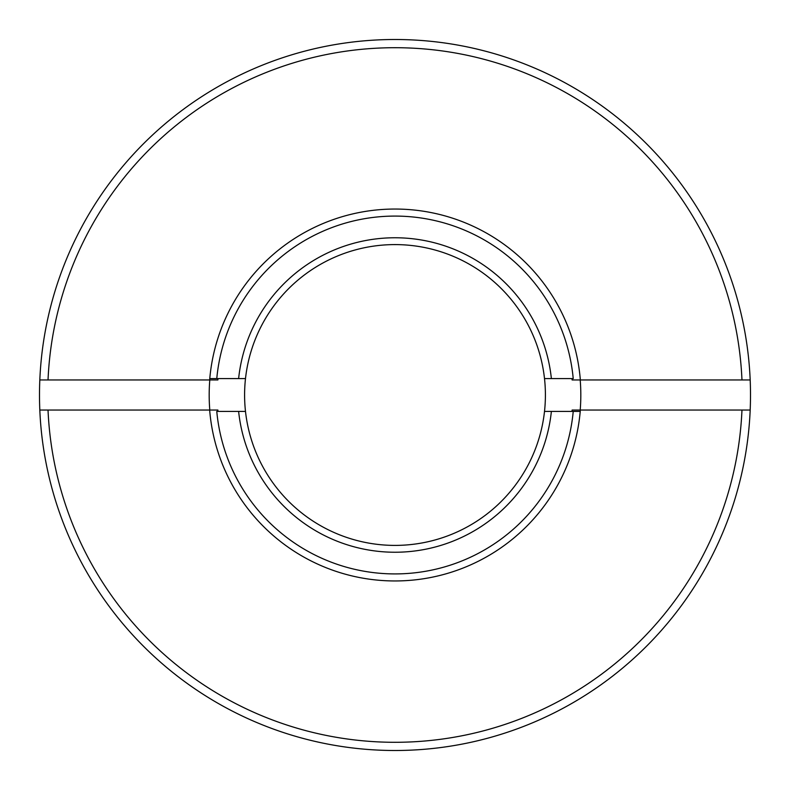 <?xml version="1.0" encoding="UTF-8"?>
<svg xmlns="http://www.w3.org/2000/svg" width="790" height="790" viewBox="0 0 790 790"><rect width="100%" height="100%" fill="white"/><g stroke="black" fill="none" stroke-linecap="round" stroke-linejoin="round"><path stroke-width="1.19" d="M39.816 379.96A355.5 355.5 0 0 0 395 750.5A355.5 355.5 0 0 0 750.184 379.96A355.5 355.5 0 0 0 395 39.5A355.5 355.5 0 0 0 39.816 379.96L48.032 379.96A347.294 347.294 0 0 1 395 47.706A347.294 347.294 0 0 1 741.968 379.96L750.184 379.96M48.032 379.96L209.656 379.96A185.956 185.956 0 0 1 395 209.044A185.956 185.956 0 0 1 580.344 379.96L741.968 379.96M750.184 410.04L741.968 410.04A347.294 347.294 0 0 1 395 742.294A347.294 347.294 0 0 1 48.032 410.04L39.816 410.04M580.344 379.96L572.108 379.96A177.75 177.75 0 0 0 571.99 378.588M218.01 378.588A177.75 177.75 0 0 0 217.892 379.96L209.656 379.96M741.968 410.04L580.344 410.04A185.956 185.956 0 0 1 395 580.956A185.956 185.956 0 0 1 209.656 410.04L48.032 410.04M209.656 410.04L217.892 410.04A177.75 177.75 0 0 0 218.01 411.412M571.99 411.412A177.75 177.75 0 0 0 572.108 410.04L580.344 410.04M209.794 379.96A185.818 185.818 0 0 0 209.794 410.04M580.206 410.04A185.818 185.818 0 0 0 580.206 379.96M580.087 411.412L573.224 411.412A178.984 178.984 0 0 1 216.776 411.412L245.493 411.412A150.406 150.406 0 0 0 544.508 411.412L551.38 411.412A157.24 157.24 0 0 1 238.619 411.412M573.224 411.412L551.38 411.412M245.493 411.412A150.406 150.406 0 0 1 395 244.594A150.406 150.406 0 0 1 544.508 411.412M544.508 378.588L573.224 378.588A178.984 178.984 0 0 0 216.776 378.588L245.493 378.588M209.913 378.588L216.776 378.588M238.619 378.588A157.24 157.24 0 0 1 551.38 378.588"/></g></svg>
